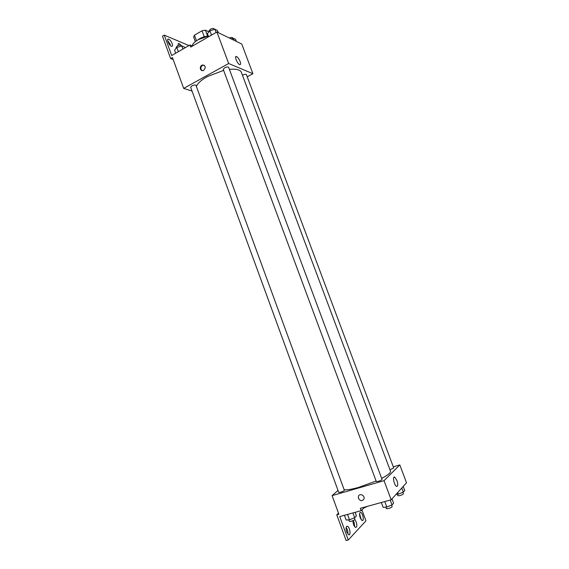 <?xml version="1.0" encoding="UTF-8"?>
<svg xmlns="http://www.w3.org/2000/svg" width="569" height="569" viewBox="0 0 569 569"><rect width="100%" height="100%" fill="white"/><g stroke="black" fill="none" stroke-linecap="round" stroke-linejoin="round"><path stroke-width="0.85" d="M207.578 36.082L205.381 30.171L208.944 31.864M196.476 40.769L194.42 35.214L193.638 36.985L195.345 41.608M194.42 35.214L202.045 30.783L205.381 30.171M204.25 36.729L202.045 30.783M197.77 39.944C200.907 37.632 204.413 36.331 208.297 36.039M208.325 36.032L198.154 39.709C194.577 41.843 192.571 43.913 192.137 45.94M192.052 91.097L183.687 88.401L172.45 57.561L170.65 58.6L162.485 36.188L164.277 35.129L171.71 55.52L189.939 45.001L190.7 47.071L216.917 31.985L241.761 44.026L252.913 73.714L247.223 76.787M200.48 69.084C200.025 67.213 200.601 65.855 202.208 65.008C205.743 65.663 206.156 67.505 203.453 70.528C202.095 70.933 201.099 70.449 200.48 69.084M183.687 88.401L228.667 63.515L216.917 31.985M224.606 67.825L223.247 69.382L376.301 481.545L378.293 481.353C380.561 480.62 381.82 479.98 382.048 479.432L228.646 67.355C227.998 66.715 226.654 66.872 224.606 67.825M191.909 85.876L190.665 87.299L338.74 492.398L340.554 492.228C342.83 491.481 344.096 490.834 344.359 490.279L195.992 85.4C195.323 84.767 193.965 84.93 191.909 85.876M228.667 63.515L252.913 73.714M389.964 469.781L393.712 467.938L246.427 74.653C245.836 74.077 244.57 74.24 242.629 75.144L242.458 75.236M381.657 478.394C387.916 475.101 390.875 472.732 390.519 471.274L241.37 72.341C240.203 69.71 236.213 68.714 229.392 69.361M223.617 70.371L207.265 76.63C201.22 80.058 197.592 83.33 196.376 86.452M240.09 61.466C240.858 63.742 240.73 64.809 239.713 64.653C237.344 64.034 233.951 55.506 236.476 56.53C237.799 57.213 239.001 58.863 240.09 61.466M204.058 65.143L202.777 65.229C201.17 66.075 200.594 67.434 201.049 69.297L202.159 70.641M170.65 58.6L173.182 59.56M189.939 45.001L192.436 46.068M164.277 35.129L188.944 45.577M167.67 40.627L170.359 44.595M178.168 45.008L178.559 45.378M172.13 43.557C172.756 45.47 172.571 46.388 171.589 46.317C169.235 45.954 166.02 38.372 168.531 39.09C169.918 39.659 171.113 41.146 172.13 43.557M178.268 45.477C177.941 44.033 178.175 43.365 178.972 43.464L181.056 45.25M181.547 45.975L181.404 45.591C180.7 44.844 179.327 44.958 177.293 45.933L176.098 47.469L176.305 48.031M376.116 481.025L358.662 487.377C351.635 489.354 346.806 490.144 344.153 489.738M338.022 490.428L332.104 495.62L384.047 480.684L399.815 464.923L393.293 466.836M384.047 480.684L391.166 499.788L360.319 508.316L361.187 510.67L339.743 516.567L348.278 539.995L346.144 540.55L336.777 514.817L338.889 514.234L332.104 495.62M358.477 498.437L358.378 496.481C359.252 492.846 365.127 495.286 364.011 498.835C362.311 501.403 360.462 501.268 358.477 498.437C360.469 501.268 362.311 501.396 364.011 498.835C365.127 495.286 359.252 492.846 358.378 496.481L358.477 498.437M391.166 499.788L406.515 482.768L399.815 464.923M396.906 480.428C398.122 484.468 397.994 486.459 396.508 486.395C394.068 485.329 392.233 475.634 394.751 477.142L396.906 480.428M361.927 509.909L365.952 520.848L348.278 539.995M353.15 520.585L354.138 522.506L354.722 526.766M359.58 513.722L361.237 519.782M346.13 527.442C347.524 529.433 348.107 531.652 347.879 534.092M338.498 513.167L336.777 514.817M364.651 507.114L361.187 510.67M354.814 519.568L356.201 521.951C357.218 525.585 356.991 527.406 355.504 527.427C353.847 526.069 353.008 523.807 352.986 520.656M360.184 517.776C359.181 514.255 359.388 512.484 360.789 512.47C363.036 513.259 364.366 521.666 362.048 520.486L360.184 517.776M346.699 531.915C345.66 528.146 345.924 526.261 347.481 526.261C349.928 527.15 351.151 536.019 348.633 534.711L346.699 531.915M381.372 502.498L383.172 507.356L386.799 507.036L392.034 504.931L393.584 503.167L391.991 498.878M386.799 507.036L384.765 501.559M392.034 504.931L390.22 500.051M391.6 505.101L392.148 506.574C391.949 507.199 390.704 507.868 388.414 508.594L386.387 508.686L385.803 507.121M396.06 494.361L398.343 494.12L403.321 492.121L404.737 490.521L403.201 486.438M398.343 494.12L397.738 492.498M403.321 492.121L401.785 488.01M402.838 492.313L403.378 493.764C403.193 494.326 402.013 494.952 399.851 495.635L397.873 495.755L397.304 494.226M344.416 515.286L346.158 520.038L349.508 519.796L354.672 517.719L356.429 515.912L355.12 512.342M349.508 519.796L347.538 514.426M354.672 517.719L352.922 512.946M354.444 517.811L354.964 519.234C354.736 519.881 353.477 520.564 351.187 521.289L349.33 521.368L348.776 519.846M367.638 506.289L363.691 508.103M208.603 36.772L207.415 33.578L209.883 30.804L214.926 29.247L217.443 30.477L218.247 32.625M211.483 35.114L209.883 30.804M216.113 32.447L214.926 29.247M214.506 29.375L214.349 28.948C213.667 28.201 212.315 28.315 210.288 29.296L208.987 30.968L209.207 31.565M231.185 38.898L233.311 38.237L235.616 39.361L236.391 41.423M234.087 40.307L233.311 38.237M232.842 38.379L232.657 37.888C232.188 37.277 231.085 37.319 229.343 38.009M175.686 53.223L174.548 50.1L176.795 47.462L181.767 45.918L184.441 47.028L184.79 47.974M178.346 51.694L176.795 47.462M182.919 49.055L181.767 45.918M236.476 56.53L235.651 56.985M202.208 65.008L202.777 65.229M178.972 43.464L178.182 43.92M168.531 39.09L167.691 39.581M394.751 477.142L393.798 477.419M347.481 526.261L346.485 526.531M360.789 512.47L359.914 512.712"/></g></svg>
